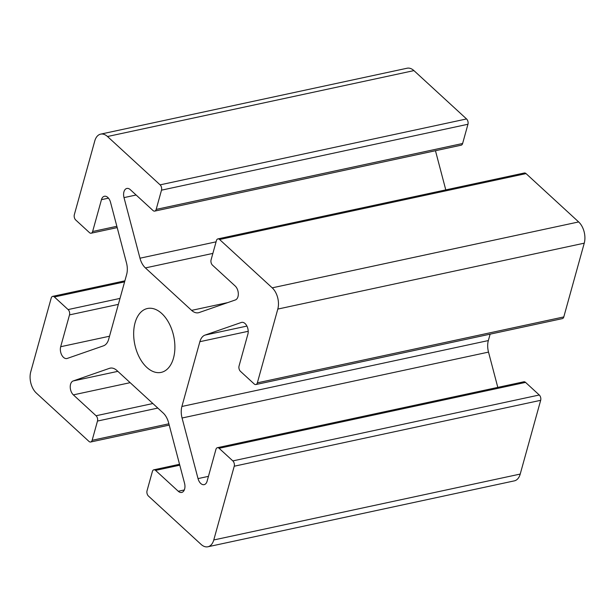 <?xml version="1.0" encoding="UTF-8"?>
<svg xmlns="http://www.w3.org/2000/svg" width="615" height="615" viewBox="0 0 615 615"><rect width="100%" height="100%" fill="white"/><g stroke="black" fill="none" stroke-linecap="round" stroke-linejoin="round"><path stroke-width="0.92" d="M168.587 422.69A15.552 9.471 -102.1 0 0 163.16 412.988L116.942 370.53A15.552 9.471 -102.1 0 0 110.116 368.154A15.552 9.471 -102.1 0 0 109.432 368.347L73.162 380.962A7.78 4.736 -102.1 0 0 70.233 387.035A7.78 4.736 -102.1 0 0 73.362 394.876L96.078 415.748A3.89 2.368 77.9 0 1 97.478 421.06L92.142 440.302A3.89 2.368 77.9 0 1 90.666 442.001A3.89 2.368 77.9 0 1 88.96 441.401L36.347 393.062A15.552 9.471 77.9 0 1 30.75 371.829L51.206 298.067A3.89 2.368 77.9 0 1 52.675 296.368A3.89 2.368 77.9 0 1 54.381 296.968L68.111 309.576A3.89 2.368 77.9 0 1 69.51 314.888L60.677 346.722A7.78 4.736 -102.1 0 0 61.731 355.001A7.78 4.736 -102.1 0 0 66.889 358.53A7.78 4.736 -102.1 0 0 67.227 358.437L103.497 345.822A15.552 9.471 -102.1 0 0 108.694 339.211L126.659 274.436A15.552 9.471 -102.1 0 0 126.49 262.897L110.531 202.304A7.78 4.736 -102.1 0 0 104.404 196.262A7.78 4.736 -102.1 0 0 101.46 199.667L92.627 231.509A3.89 2.368 77.9 0 1 91.158 233.208A3.89 2.368 77.9 0 1 89.452 232.608L75.73 220.001A3.89 2.368 77.9 0 1 74.33 214.689L94.779 140.935A15.552 9.471 77.9 0 1 100.66 134.131A15.552 9.471 77.9 0 1 107.494 136.515L160.108 184.854A3.89 2.368 77.9 0 1 161.507 190.166L156.172 209.407A3.89 2.368 77.9 0 1 154.703 211.106A3.89 2.368 77.9 0 1 152.997 210.507L130.28 189.643A7.78 4.736 -102.1 0 0 126.867 188.451A7.78 4.736 -102.1 0 0 124.007 197.615L139.974 258.208A15.552 9.471 -102.1 0 0 145.401 267.917L191.619 310.375A15.552 9.471 -102.1 0 0 198.445 312.751A15.552 9.471 -102.1 0 0 199.129 312.558L235.391 299.943A7.78 4.736 -102.1 0 0 238.32 293.87A7.78 4.736 -102.1 0 0 235.191 286.021L212.475 265.157A3.89 2.368 77.9 0 1 211.083 259.845L216.418 240.603A3.89 2.368 77.9 0 1 217.887 238.904A3.89 2.368 77.9 0 1 219.593 239.504L272.214 287.843A15.552 9.471 77.9 0 1 277.803 309.076L257.354 382.838A3.89 2.368 77.9 0 1 255.878 384.536A3.89 2.368 77.9 0 1 254.172 383.937L240.45 371.329A3.89 2.368 77.9 0 1 239.05 366.017L247.876 334.183A7.78 4.736 -102.1 0 0 246.83 325.904A7.78 4.736 -102.1 0 0 241.672 322.375A7.78 4.736 -102.1 0 0 241.326 322.468L205.064 335.083A15.552 9.471 -102.1 0 0 199.867 341.694L181.902 406.469A15.552 9.471 -102.1 0 0 182.063 418.008L198.03 478.601A7.78 4.736 -102.1 0 0 204.157 484.643A7.78 4.736 -102.1 0 0 207.094 481.238L215.927 449.396A3.89 2.368 77.9 0 1 217.395 447.697A3.89 2.368 77.9 0 1 219.101 448.297L232.831 460.904A3.89 2.368 77.9 0 1 234.23 466.216L213.774 539.97A15.552 9.471 77.9 0 1 207.893 546.773A15.552 9.471 77.9 0 1 201.067 544.39L148.446 496.051A3.89 2.368 77.9 0 1 147.047 490.739L152.382 471.497A3.89 2.368 77.9 0 1 153.85 469.799A3.89 2.368 77.9 0 1 155.564 470.398L178.273 491.262A7.78 4.736 -102.1 0 0 181.686 492.454A7.78 4.736 -102.1 0 0 184.546 483.29L168.587 422.69M217.395 447.697L523.842 381.792A3.89 2.368 77.9 0 1 525.548 382.392L539.27 394.999A3.89 2.368 77.9 0 1 540.67 400.311L520.221 474.065A15.552 9.471 77.9 0 1 514.34 480.869L207.893 546.773M490.124 334.16L488.341 340.564A15.552 9.471 -102.1 0 0 488.51 352.103L497.804 387.396M217.887 238.904L524.334 173A3.89 2.368 77.9 0 1 526.04 173.599L578.654 221.938A15.552 9.471 77.9 0 1 584.25 243.171L563.794 316.933A3.89 2.368 77.9 0 1 562.325 318.632L255.878 384.536M435.458 150.721L445.783 189.897M100.66 134.131L407.107 68.227A15.552 9.471 77.9 0 1 413.933 70.61L466.554 118.949A3.89 2.368 77.9 0 1 467.954 124.261L462.618 143.503A3.89 2.368 77.9 0 1 461.15 145.202L154.703 211.106M146.808 367.393A32.664 19.888 -102.1 0 0 161.145 372.39A32.664 19.888 -102.1 0 0 173.722 336.274A32.664 19.888 -102.1 0 0 147.408 308.515A32.664 19.888 -102.1 0 0 133.663 333.269A32.664 19.888 -102.1 0 0 146.808 367.393M178.273 491.262L184.316 489.963M155.564 470.398L179.78 465.186M213.774 539.97L520.221 474.065M234.23 466.216L540.67 400.311M232.831 460.904L539.27 394.999M219.101 448.297L525.548 382.392M198.03 478.601L208.447 476.356M182.063 418.008L488.51 352.103M181.902 406.469L488.341 340.564M199.867 341.694L248.206 331.293M205.064 335.083L246.923 326.081M241.326 322.468L242.018 322.322M257.354 382.838L563.794 316.933M277.803 309.076L584.25 243.171M272.214 287.843L578.654 221.938M219.593 239.504L526.04 173.599M191.619 310.375L227.781 302.595M145.401 267.917L212.867 253.403M139.974 258.208L216.073 241.841M124.007 197.615L136.123 195.009M156.172 209.407L462.618 143.503M161.507 190.166L467.954 124.261M160.108 184.854L466.554 118.949M107.494 136.515L413.933 70.61M92.627 231.509L116.85 226.297M101.46 199.667L108.478 198.153M60.677 346.722L109.524 336.221M69.51 314.888L118.349 304.379M68.111 309.576L120.002 298.413M54.381 296.968L124.599 281.862M92.142 440.302L168.879 423.796M97.478 421.06L157.809 408.083M96.078 415.748L152.866 403.532M73.362 394.876L130.149 382.668M73.162 380.962L117.834 371.352M109.432 368.347L110.815 368.047M153.85 469.799L179.542 464.279M91.158 233.208L117.196 227.604M52.675 296.368L124.876 280.84M90.666 442.001L169.217 425.103"/></g></svg>

